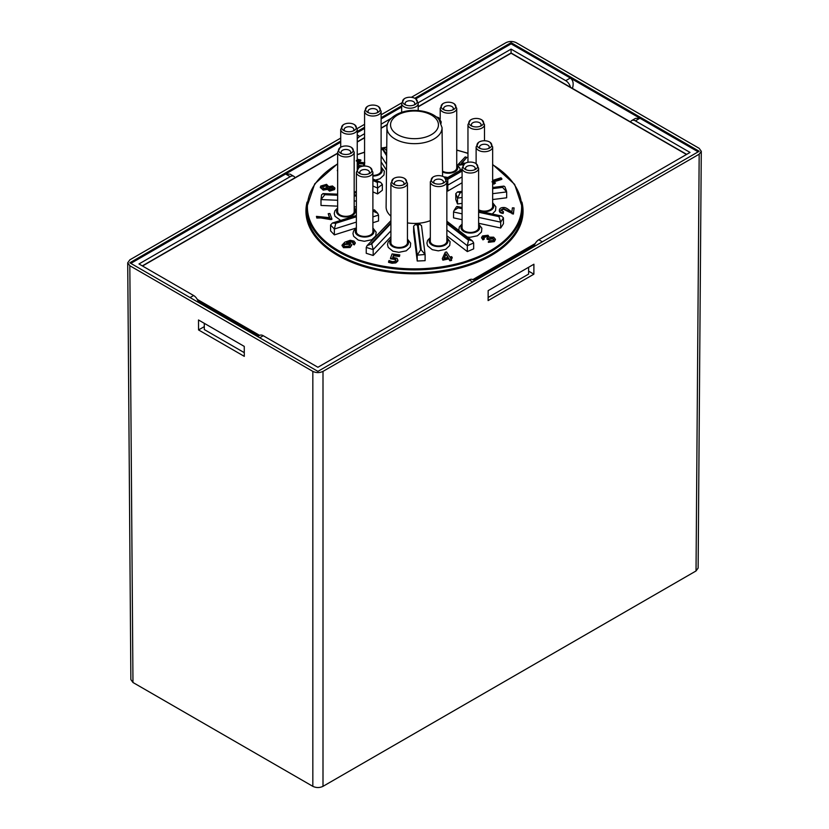<?xml version="1.0" encoding="UTF-8"?>
<svg xmlns="http://www.w3.org/2000/svg" width="829" height="829" viewBox="0 0 829 829"><rect width="100%" height="100%" fill="white"/><g stroke="black" fill="none" stroke-linecap="round" stroke-linejoin="round"><path stroke-width="1.24" d="M698.163 151.842L570.311 78.03L565.741 80.672L511.089 49.118L511.089 53.232L686.474 154.484M430.324 220.638A28.393 16.393 180 0 1 407.443 222.908M390.905 216.151A28.393 16.393 180 0 1 386.107 206.918L386.946 127.656A27.554 15.906 0 0 0 395.018 139.003A27.554 15.906 0 0 0 425.122 142.433A27.554 15.906 0 0 0 442.054 127.656L439.111 119.801C436.655 116.112 428.583 110.63 414.262 110.35C398.407 110.236 386.148 119.376 386.946 127.656M372.895 211.094L377.692 213.302L378.532 215.094L378.532 220.96L372.895 222.742M356.366 227.954L334.367 234.887L330.574 230.876L330.574 225.011L334.367 229.022L356.366 222.079M425.111 254.814L425.111 260.679L417.225 261.011L413.63 232.027L413.63 226.162L417.225 255.135L425.09 254.503L421.267 249.954L420.552 249.985L417.225 255.135L417.225 261.011M446.852 222.825L468.644 239.633L472.478 240.99L473.67 242.98L473.67 248.855L467.338 251.591L446.852 235.788M462.085 203.385L457.494 203.965L455.805 199.499L455.805 193.634L457.494 198.09L462.085 197.509M492.654 188.193L502.239 186.991L506.664 191.913L506.664 197.789L492.654 199.54M478.623 211.809L498.83 216.151L501.607 216.017L503.452 217.872L503.452 223.737L500.685 228.016L478.623 223.27M462.085 219.706L453.536 217.861L453.536 211.996L462.085 213.841M386.501 170.204L381.112 161.873M462.085 182.784L447.795 191.033L446.852 190.483M372.895 179.976L377.309 181.883L380.635 182.339L382.335 184.401L382.335 190.276L377.599 193.924L372.895 191.893M337.652 176.66L337.652 170.795M356.366 206.908L354.18 206.825M337.652 206.141L320.999 205.447L320.999 199.582L337.652 200.266M390.905 236.731L373.185 255.477L366.242 253.291L366.242 247.415L373.185 249.602L390.905 230.856M355.216 243.084L354.315 244.876L352.978 244.223L353.579 242.648M353.579 243.332L351.475 241.881L347.952 242.534M351.589 245.239L350.128 247.508L343.465 247.674L342.076 245.436M397.91 260.016L397.785 261.094L395.806 262.897L392.065 263.259L388.552 262.337L388.988 260.534L392.449 261.674L394.666 261.436L395.879 260.202L395.526 258.938L390.511 258.12L392.086 253.933L399.796 254.907L399.433 255.86L393.537 255.114L392.718 257.28L397.081 258.306L397.785 260.451L395.806 262.244L392.065 262.606L388.552 261.684M395.879 260.845L395.526 259.581L390.511 258.762L390.511 258.12M399.796 254.907L399.433 256.503L393.537 255.767L392.956 257.291M492.654 180.421L500.985 177.8L501.825 178.691L501.825 179.333L493.11 182.09M491.96 181.8L495.514 183.002L494.011 184.121L492.654 183.623M514.084 207.934L513.41 213.405L503.493 208.556L500.82 210.017L503.493 211.747L503.182 212.794C500.478 212.493 499.203 211.54 499.369 209.934C499.773 208.286 501.203 207.478 503.669 207.509C505.058 207.364 506.944 208.255 509.338 210.203L511.887 211.913L512.395 207.861L514.084 207.934L513.41 214.048L503.493 209.209L500.82 210.659M503.493 211.747L503.182 213.436C500.478 213.136 499.203 212.183 499.369 210.576L499.369 209.934M493.721 239.778L492.54 238.711L488.032 239.685L486.903 239.063L487.846 237.063L486.934 236.099L483.721 236.42L483.193 237.27M487.773 237.426L486.934 236.752L483.266 237.602M483.721 237.063L484.24 239.156L482.934 239.871L481.649 237.768M495.359 239.571L494.333 241.622L488.343 242.337L489.214 240.793L493.172 240.472L493.773 239.467L492.54 238.058L488.032 239.042L486.903 238.42M451.567 259.778L451.567 260.42L449.909 260.772L448.727 258.907L442.873 260.151L442.313 258.627L445.246 252.275L446.603 251.985L449.826 257.031L451.639 256.648L452.199 257.518L450.385 257.912L451.567 259.778L449.909 260.13L448.727 258.265L442.873 259.508L442.313 258.627M452.199 257.518L452.199 258.171L450.748 258.482M331.859 218.742L331.859 219.395L330.522 219.561L320.833 217.944L316.823 218.048L316.44 216.369L329.714 217.675L328.222 213.706L329.88 213.499L331.859 218.742L316.823 217.395L316.44 216.369M329.445 217.592L328.222 213.706M334.823 188.297L334.533 189.613L329.559 191.116L327.6 189.385L323.196 190.11L320.429 187.458M357.247 159.251L360.853 159.987L360.853 160.629L359.579 161.292L356.315 161.054M359.144 167.468L357.247 166.598M464.717 163.862L458.344 164.225L465.256 156.909L466.81 157.396L462.105 163.012M463.639 164.494L459.339 165.178L458.344 164.225M456.738 154.225L456.738 155.23M204.297 323.331L204.297 329.559L244.275 352.646M488.126 297.466L528.622 274.088L528.622 267.27M466.81 157.396L461.421 163.095L465.338 163.199M459.339 165.178L459.339 164.536M363.05 165.987L358.864 165.406L358.055 164.194L359.164 162.95L363.309 163.386L364.128 164.67L363.05 165.987M364.076 164.992L363.309 164.028L359.164 163.593L358.118 164.515M360.853 159.987L359.579 160.639L356.315 160.411M359.962 167.012L357.247 165.955M357.247 163.095L358.584 162.08L364.801 162.785M359.579 161.292L359.579 160.639M333.165 189.344L331.921 187.634L328.937 188.432L328.937 187.789L331.921 186.991L333.165 188.691L330.201 189.489L328.761 188.307M333.341 188.173L333.165 188.691M327.6 188.11L325.901 185.976L322.118 186.971L322.118 186.318L325.901 185.333L327.6 187.468L323.807 188.473L322.118 186.318L321.911 186.96M327.807 186.846L327.6 187.468M328.999 186.577L332.502 185.986L334.864 187.976L334.533 188.971L329.559 190.473L327.6 188.743L323.196 189.468L320.388 187.147L320.771 186.028L326.553 184.349L329.03 186.939M327.6 189.385L327.6 188.743M316.823 218.048L316.823 217.395M330.522 219.561L330.522 218.918M447.805 257.456L445.929 253.871L448.168 257.384L443.94 258.275L445.929 253.871M445.929 254.513L444.261 258.213M449.909 260.772L449.909 260.13M448.727 258.907L448.727 258.265M442.873 260.151L442.873 259.508M484.24 238.514L482.934 239.218L481.608 237.446L482.54 235.933L488.043 235.27L489.193 237.198L493.638 237.187L495.39 239.249L494.333 240.98L488.343 241.685M482.934 239.871L482.934 239.218M488.032 239.685L488.032 239.042M503.182 213.436L503.182 212.794M512.198 213.872L512.198 213.229M513.41 214.048L513.41 213.405M495.514 183.002L492.654 182.981M501.825 178.691L492.654 181.582M494.011 184.121L494.011 183.478M397.951 260.327L397.785 261.094M395.879 260.202L395.526 259.581M393.537 255.767L393.537 255.114M399.433 256.503L399.433 255.86M344.46 246.42L343.672 245.301L344.833 243.809L349.05 243.705L349.869 244.804L348.76 246.161L344.46 246.42M349.807 245.135L349.05 244.358L344.833 244.462L343.734 245.622M353.579 242.679L351.475 241.239L346.584 242.576L350.408 243.218L351.62 244.918L350.128 246.855L343.465 247.021L342.045 245.125L344.864 242.141L350.242 240.296L353.962 241.104L355.258 242.762L354.315 244.234L352.978 243.581M354.315 244.876L354.315 244.234M351.475 241.881L351.475 241.239M420.552 249.985L417.474 225.146L415.256 224.576L413.63 226.162M417.474 225.146L420.116 224.369L421.526 225.83M390.894 220.68L367.081 245.633L366.242 247.415M390.905 223.592L371.744 243.85L367.081 245.633M371.744 243.85L373.185 249.602L373.185 255.477M373.309 210.97L374.501 209.924L377.692 213.302M356.366 216.783L335.797 223.27L332.398 223.032L330.574 225.011M335.797 223.27L334.367 229.022L334.367 234.887M337.652 195.25L324.833 194.722L322.968 193.571L321.559 195.022M324.833 194.722L320.999 199.582M377.309 181.883L377.599 188.059L382.335 184.401M337.652 169.562L337.31 170.65M386.646 155.707L382.76 149.676L384.708 148.515L386.697 150.909M382.76 149.676L381.112 149.438M468.644 239.633L467.338 245.716L473.67 242.98M467.338 251.591L467.338 245.716L446.852 229.913M462.085 208.69L458.157 207.841L454.012 210.566L453.536 211.996M498.83 216.151L500.685 222.151L503.452 217.872M458.157 207.841L457.142 206.442L456.52 206.69L454.012 210.566M500.685 228.016L500.685 222.151L478.623 217.395M462.085 192.452L460.24 192.691L457.494 198.09L457.494 203.965M460.24 192.691L457.577 191.903L455.805 193.634M502.239 186.991L503.845 186.1L504.871 186.712L506.488 191.002M462.085 171.043L447.795 179.292L447.795 185.157L462.085 176.909M447.795 179.292L446.085 179.074M447.795 191.033L447.795 185.157L446.852 184.618M377.599 193.924L377.599 188.059L372.895 186.028M441.101 121.718L438.655 117.666L437.111 117.677M443.266 109.48A7.368 4.259 0 0 0 453.681 109.48A7.368 4.259 0 0 0 454.23 103.812A7.368 4.259 0 0 0 453.681 103.459A7.368 4.259 0 0 0 442.707 103.812A7.368 4.259 0 0 0 443.266 109.48M440.209 119.086L440.209 108.412A8.269 4.777 0 0 0 442.624 111.78A8.269 4.777 0 0 0 451.639 112.817A8.269 4.777 0 0 0 456.738 108.412L456.738 167.81A8.269 4.777 180 0 1 451.639 172.225A8.269 4.777 180 0 1 442.624 171.188A8.269 4.777 180 0 1 442.51 171.116M452.603 109.988A4.85 2.798 0 0 0 451.909 106.537A4.85 2.798 0 0 0 445.463 106.319A4.85 2.798 0 0 0 444.344 109.988M471.017 125.697A7.368 4.259 0 0 0 481.442 125.697A7.368 4.259 0 0 0 481.991 120.039A7.368 4.259 0 0 0 481.442 119.687A7.368 4.259 0 0 0 470.468 120.039A7.368 4.259 0 0 0 471.017 125.697M480.364 126.215A4.85 2.798 0 0 0 479.659 122.765A4.85 2.798 0 0 0 473.224 122.547A4.85 2.798 0 0 0 472.095 126.215M404.718 104.495A7.368 4.259 0 0 0 415.142 104.495A7.368 4.259 0 0 0 415.692 98.827A7.368 4.259 0 0 0 415.142 98.475A7.368 4.259 0 0 0 404.169 98.827A7.368 4.259 0 0 0 404.718 104.495M414.065 105.003A4.85 2.798 0 0 0 413.36 101.552A4.85 2.798 0 0 0 406.925 101.335A4.85 2.798 0 0 0 405.796 105.003M479.172 148.008A7.368 4.259 0 0 0 489.597 148.008A7.368 4.259 0 0 0 490.146 142.35A7.368 4.259 0 0 0 489.597 141.997A7.368 4.259 0 0 0 478.623 142.35A7.368 4.259 0 0 0 479.172 148.008M478.623 168.256L478.623 227.664A8.269 4.777 180 0 1 473.514 232.068A8.269 4.777 180 0 1 464.509 231.032A8.269 4.777 180 0 1 462.085 227.664L462.085 168.256A8.269 4.777 0 0 0 464.509 171.634A8.269 4.777 0 0 0 473.514 172.67A8.269 4.777 0 0 0 478.623 168.256L476.115 163.665A7.368 4.259 0 0 0 475.566 163.313A7.368 4.259 0 0 0 464.592 163.665A7.368 4.259 0 0 0 465.142 169.323A7.368 4.259 0 0 0 475.566 169.323A7.368 4.259 0 0 0 476.115 163.665L476.115 146.94A8.269 4.777 0 0 0 478.54 150.318A8.269 4.777 0 0 0 487.545 151.355A8.269 4.777 0 0 0 492.654 146.94L492.654 206.348A8.269 4.777 180 0 1 487.597 210.742A8.269 4.777 180 0 1 478.623 209.768M488.519 148.526A4.85 2.798 0 0 0 487.815 145.075A4.85 2.798 0 0 0 481.38 144.857A4.85 2.798 0 0 0 480.25 148.526M474.489 169.841A4.85 2.798 0 0 0 473.784 166.391A4.85 2.798 0 0 0 467.349 166.173A4.85 2.798 0 0 0 466.219 169.841M433.38 182.877A7.368 4.259 0 0 0 443.795 182.877A7.368 4.259 0 0 0 444.344 177.219A7.368 4.259 0 0 0 443.795 176.867A7.368 4.259 0 0 0 432.831 177.219A7.368 4.259 0 0 0 433.38 182.877M446.852 181.81L446.852 241.208A8.269 4.777 180 0 1 441.753 245.622A8.269 4.777 180 0 1 432.738 244.586A8.269 4.777 180 0 1 430.324 241.208L430.324 181.81A8.269 4.777 0 0 0 432.738 185.188A8.269 4.777 0 0 0 441.753 186.224A8.269 4.777 0 0 0 446.852 181.81L444.344 177.219M442.727 183.396A4.85 2.798 0 0 0 442.023 179.945A4.85 2.798 0 0 0 435.577 179.727A4.85 2.798 0 0 0 434.458 183.396M393.962 184.37A7.368 4.259 0 0 0 404.386 184.37A7.368 4.259 0 0 0 404.935 178.701A7.368 4.259 0 0 0 404.386 178.349A7.368 4.259 0 0 0 393.412 178.701A7.368 4.259 0 0 0 393.962 184.37M407.443 183.302L407.443 242.7A8.269 4.777 180 0 1 402.345 247.104A8.269 4.777 180 0 1 393.329 246.078A8.269 4.777 180 0 1 390.905 242.7L390.905 183.302A8.269 4.777 0 0 0 393.329 186.67A8.269 4.777 0 0 0 402.345 187.706A8.269 4.777 0 0 0 407.443 183.302L404.935 178.701M403.308 184.877A4.85 2.798 0 0 0 402.604 181.427A4.85 2.798 0 0 0 396.169 181.209A4.85 2.798 0 0 0 395.039 184.877M340.709 153.23A7.368 4.259 0 0 0 351.123 153.23A7.368 4.259 0 0 0 351.672 147.572A7.368 4.259 0 0 0 351.123 147.22A7.368 4.259 0 0 0 340.149 147.572A7.368 4.259 0 0 0 340.709 153.23M354.18 152.163L354.18 211.561A8.269 4.777 180 0 1 349.082 215.975A8.269 4.777 180 0 1 340.066 214.939A8.269 4.777 180 0 1 337.652 211.561L337.652 152.163A8.269 4.777 0 0 0 340.066 155.541A8.269 4.777 0 0 0 349.082 156.577A8.269 4.777 0 0 0 354.18 152.163L351.672 147.572M350.045 153.748A4.85 2.798 0 0 0 349.351 150.298A4.85 2.798 0 0 0 342.905 150.08A4.85 2.798 0 0 0 341.786 153.748M343.766 130.495A7.368 4.259 0 0 0 354.19 130.495A7.368 4.259 0 0 0 354.739 124.837A7.368 4.259 0 0 0 354.19 124.485A7.368 4.259 0 0 0 343.216 124.837A7.368 4.259 0 0 0 343.766 130.495M356.366 190.981A8.269 4.777 180 0 1 354.18 192.535M353.113 131.013A4.85 2.798 0 0 0 352.408 127.562A4.85 2.798 0 0 0 345.973 127.345A4.85 2.798 0 0 0 344.843 131.013M367.63 112.329A7.368 4.259 0 0 0 378.055 112.329A7.368 4.259 0 0 0 378.604 106.672A7.368 4.259 0 0 0 378.055 106.309A7.368 4.259 0 0 0 367.081 106.672A7.368 4.259 0 0 0 367.63 112.329M364.573 166.049L364.573 111.262A8.269 4.777 0 0 0 366.998 114.64A8.269 4.777 0 0 0 376.003 115.666A8.269 4.777 0 0 0 381.112 111.262L381.112 170.66A8.269 4.777 180 0 1 372.895 175.437M376.977 112.837A4.85 2.798 0 0 0 376.273 109.397A4.85 2.798 0 0 0 369.838 109.179A4.85 2.798 0 0 0 368.708 112.837M359.423 173.313A7.368 4.259 0 0 0 369.838 173.313A7.368 4.259 0 0 0 370.387 167.655A7.368 4.259 0 0 0 369.838 167.292A7.368 4.259 0 0 0 358.864 167.655A7.368 4.259 0 0 0 359.423 173.313M372.895 172.245L372.895 231.643A8.269 4.777 180 0 1 367.796 236.058A8.269 4.777 180 0 1 358.781 235.021A8.269 4.777 180 0 1 356.366 231.643L356.366 172.245A8.269 4.777 0 0 0 358.781 175.624A8.269 4.777 0 0 0 367.796 176.66A8.269 4.777 0 0 0 372.895 172.245L370.387 167.655M368.76 173.831A4.85 2.798 0 0 0 368.066 170.38A4.85 2.798 0 0 0 361.62 170.163A4.85 2.798 0 0 0 360.491 173.831M127.718 262.814L130.868 679.583L132.972 682.495L312.834 786.338C316.222 787.933 319.611 787.933 322.999 786.338L696.028 570.963L698.132 568.052L701.282 151.292L699.179 154.194L322.999 371.382C319.611 372.988 316.222 372.988 312.834 371.382L129.821 265.726L127.718 262.803L129.821 259.85L340.709 138.101M357.175 128.588L364.573 124.319M381.112 114.775L401.692 102.889M411.36 97.314L506.001 42.662C509.389 41.067 512.778 41.067 516.166 42.662L699.179 148.329L701.282 151.282M414.769 98.278L511.089 42.662L699.179 151.261L317.911 371.382L129.821 262.793L340.709 141.034M357.247 131.49L364.573 127.251M381.112 117.708L401.661 105.843M533.907 264.223L533.866 274.181L488.115 300.595L488.157 290.637L533.907 264.223M198.545 329.942L198.504 319.984L244.254 346.398L244.296 356.356L198.545 329.942L204.297 326.626M533.866 274.181L528.622 271.156M474.81 280.793L472.748 279.601A7.192 4.155 120 0 0 469.152 279.953L472.706 282.015M542.353 241.799L538.788 239.747A7.192 4.155 120 0 0 533.949 246.659M538.788 239.747L690.029 152.432L635.377 120.879L639.957 118.236L635.47 118.402L631.781 120.526A7.192 4.155 60 0 1 635.377 120.879M357.247 138.775A7.192 4.155 -60 0 1 359.848 136.443L357.247 134.93M340.709 142.205L285.632 174.007L290.212 176.65A7.192 4.155 -60 0 1 293.798 176.287A7.192 4.155 -60 0 1 294.989 177.758M290.212 176.65L138.971 263.964L193.623 295.518L190.059 297.57M511.089 49.118L418.158 102.775M401.661 112.298L401.661 103.428A8.269 4.777 0 0 0 404.086 106.796A8.269 4.777 0 0 0 413.101 107.832A8.269 4.777 0 0 0 418.199 103.428L415.692 98.827M391.184 118.35L381.112 124.163M364.573 133.707L359.848 136.443M130.837 263.373L285.632 174.007L290.119 174.163L293.798 176.287M198.473 302.419A7.192 4.155 -120 0 0 193.623 295.518M259.705 337.776L263.259 335.724A7.192 4.155 -120 0 0 259.674 335.362L257.601 336.564M263.259 335.724L317.911 367.268L469.152 279.953M511.089 42.662L511.089 43.844L570.311 78.03C573.16 80.206 573.865 83.667 572.424 88.402M565.741 80.672A7.192 4.155 60 0 1 570.518 87.294M630.6 121.987A7.192 4.155 60 0 1 631.781 120.526M511.089 43.844L415.754 98.879M401.661 107.014L381.112 118.879M364.573 128.433L357.247 132.661M259.632 335.382L197.25 299.373M198.017 300.989L258.617 335.973M142.526 266.016L337.652 153.365M357.247 142.049L364.573 137.821M381.112 128.277L387.371 124.661M418.199 106.858L511.089 53.232M535.161 243.602L472.779 279.622M473.794 280.212L534.394 245.229M307.082 202.069A108.558 62.672 0 0 0 337.735 255.446A108.558 62.672 0 0 0 463.204 267.145A108.558 62.672 0 0 0 521.918 202.069M522.343 207.613L522.343 210.545A107.843 62.258 180 0 1 455.763 268.068A107.843 62.258 180 0 1 338.242 254.565A107.843 62.258 180 0 1 306.657 210.545L306.657 207.613A107.843 62.258 0 0 0 338.242 251.633A107.843 62.258 0 0 0 455.763 265.135A107.843 62.258 0 0 0 522.343 207.613L514.633 184.349L492.654 164.474M492.654 164.733A107.117 61.843 180 0 1 489.017 251.456A107.117 61.843 180 0 1 338.75 250.752A107.117 61.843 180 0 1 337.652 163.945M357.247 154.754A107.117 61.843 180 0 1 364.573 152.308M381.112 148.256A107.117 61.843 180 0 1 386.739 147.293M456.738 150.194A107.117 61.843 180 0 1 467.96 153.427M363.309 164.028L363.309 163.386M359.164 163.593L359.164 162.95M331.921 187.634L331.921 186.991M325.901 185.976L325.901 185.333M323.196 190.11L323.196 189.468M329.559 191.116L329.559 190.473M334.533 189.613L334.533 188.971M320.833 217.944L320.833 217.291M494.333 241.622L494.333 240.98M486.934 236.752L486.934 236.099M488.613 239.042L488.613 238.4M492.54 238.711L492.54 238.058M503.493 209.209L503.493 208.556M508.374 211.706L508.374 211.063M395.806 262.897L395.806 262.244M393.361 258.917L393.361 258.275M392.065 263.259L392.065 262.606M344.833 244.462L344.833 243.809M349.05 244.358L349.05 243.705M343.465 247.674L343.465 247.021M350.128 247.508L350.128 246.855M352.864 242.296L352.864 241.643M418.189 225.115L421.267 249.954M371.112 243.653L390.905 222.732M335.455 222.897L356.366 216.307M373.661 211.333L372.895 211.571M372.895 216.866L378.532 215.094M324.885 194.307L337.652 194.836M354.18 195.52L356.366 195.613M356.366 196.027L354.18 195.934M354.18 200.95L356.366 201.043M376.874 182.214L372.895 180.494M383.433 149.531L386.666 154.536M381.112 155.997L386.552 164.432M468.064 239.882L446.852 223.519M498.571 216.545L478.623 212.245M458.406 207.457L462.085 208.245M502.384 187.395L492.654 188.618M492.654 193.675L506.664 191.913M460.085 192.276L462.085 192.027M447.287 178.991L462.085 170.453M397.557 134.619A23.958 13.834 180 0 1 408.303 111.48A23.958 13.834 180 0 1 437.639 128.422A23.958 13.834 180 0 1 397.557 134.619M440.893 122.661L441.101 121.562M456.738 165.292A9.347 5.399 180 0 1 454.375 171.997A9.347 5.399 180 0 1 442.52 171.976M467.96 162.297L467.96 124.63A8.269 4.777 0 0 0 470.385 128.008A8.269 4.777 0 0 0 479.39 129.044A8.269 4.777 0 0 0 484.499 124.63L481.991 120.039M492.654 203.83A9.347 5.399 180 0 1 490.374 210.483A9.347 5.399 180 0 1 478.623 210.597M478.623 225.146A9.347 5.399 180 0 1 470.354 233.053A9.347 5.399 180 0 1 462.085 225.146M446.852 238.7A9.347 5.399 180 0 1 438.593 246.607A9.347 5.399 180 0 1 430.324 238.7M407.443 240.182A9.347 5.399 180 0 1 399.174 248.099A9.347 5.399 180 0 1 390.905 240.182M354.18 209.053A9.347 5.399 180 0 1 345.921 216.96A9.347 5.399 180 0 1 337.652 209.053M340.709 147.21L340.709 129.428A8.269 4.777 0 0 0 343.133 132.806A8.269 4.777 0 0 0 352.138 133.842A8.269 4.777 0 0 0 357.247 129.428L354.739 124.837M356.366 192.141A9.347 5.399 180 0 1 354.18 193.312M381.112 168.142A9.347 5.399 180 0 1 372.895 176.059M372.895 229.125A9.347 5.399 180 0 1 364.625 237.042A9.347 5.399 180 0 1 356.366 229.125M132.972 682.495L129.821 265.726M699.179 154.194L696.028 570.963M322.999 786.338L322.999 371.382M312.834 371.382L312.834 786.338M142.319 265.891L337.652 153.127M357.247 141.811L364.573 137.573M381.112 128.029L387.454 124.36M418.199 106.62L511.089 52.983L686.681 154.37M467.96 153.261L456.738 150.039M386.739 147.147L381.112 148.111M364.573 152.142L357.247 154.577M337.652 163.696L314.719 183.851L306.657 207.613M320.388 187.147L320.388 187.789M334.864 187.976L334.864 188.618M495.39 239.249L495.39 239.892M481.608 237.446L481.608 238.089M355.258 242.762L355.258 243.415M342.045 245.125L342.045 245.767M351.62 244.918L351.62 245.56M415.256 224.576L420.116 224.369M421.505 225.55L425.09 254.503M332.398 223.032L356.366 215.478M372.895 210.265L374.211 209.851M322.968 193.571L337.652 194.173M354.18 194.856L356.366 194.95M321.02 199.281L321.579 194.742M372.895 179.002L380.635 182.339M381.112 149.293L384.708 148.515M446.852 221.219L472.478 240.99M457.142 206.442L462.085 207.499M478.623 211.063L501.607 216.017M457.577 191.903L462.085 191.344M492.654 187.499L503.845 186.1M445.795 178.639L462.085 169.24M442.054 127.656L442.572 176.287M436.127 116.837L438.582 117.625M441.132 123.21L441.111 121.687M454.23 103.812L456.738 108.412M440.209 108.412L442.717 103.812M456.738 164.183L459.971 168.318L460.116 170.37M447.878 177.437L443.691 176.805M467.96 124.63L470.468 120.039M484.499 140.754L484.499 124.63M401.661 103.428L404.169 98.827M418.199 110.506L418.199 103.428M490.146 142.35L492.654 146.94M476.115 146.94L478.623 142.35M492.654 202.711L495.887 206.846L495.514 210.68L492.302 214.006M462.085 168.256L464.592 163.665M478.623 224.027L481.856 228.162L481.483 231.996L477.431 235.778L470.064 237.301L467.39 237.063M458.727 230.379L459.359 226.887L462.085 224.027M430.324 181.81L432.831 177.219M446.852 237.581L450.085 241.716L449.712 245.539L445.67 249.332L438.303 250.855L432.272 249.674L427.65 245.902L426.904 243.115L427.588 240.441L430.324 237.581M390.905 183.302L393.412 178.701M407.443 239.073L410.676 243.208L410.303 247.032L406.251 250.814L398.884 252.337L392.853 251.156L388.231 247.394L387.495 244.596L388.179 241.923L390.905 239.073M337.652 152.163L340.159 147.572M354.18 207.934L356.366 209.924M340.678 220.421L334.978 216.255L334.232 213.467L334.916 210.794L337.652 207.934M340.709 129.428L343.216 124.837M357.247 169.334L357.247 129.428M337.652 192.68L337.652 188.794M378.604 106.672L381.112 111.262M364.573 111.262L367.081 106.672M381.112 167.033L384.345 171.168L383.972 174.992L379.92 178.784L375.475 180.111M356.366 172.245L358.864 167.655M372.895 228.016L376.128 232.151L375.755 235.975L371.703 239.768L364.335 241.28L358.304 240.109L353.693 236.338L352.947 233.54L353.631 230.876L356.366 228.016"/></g></svg>
